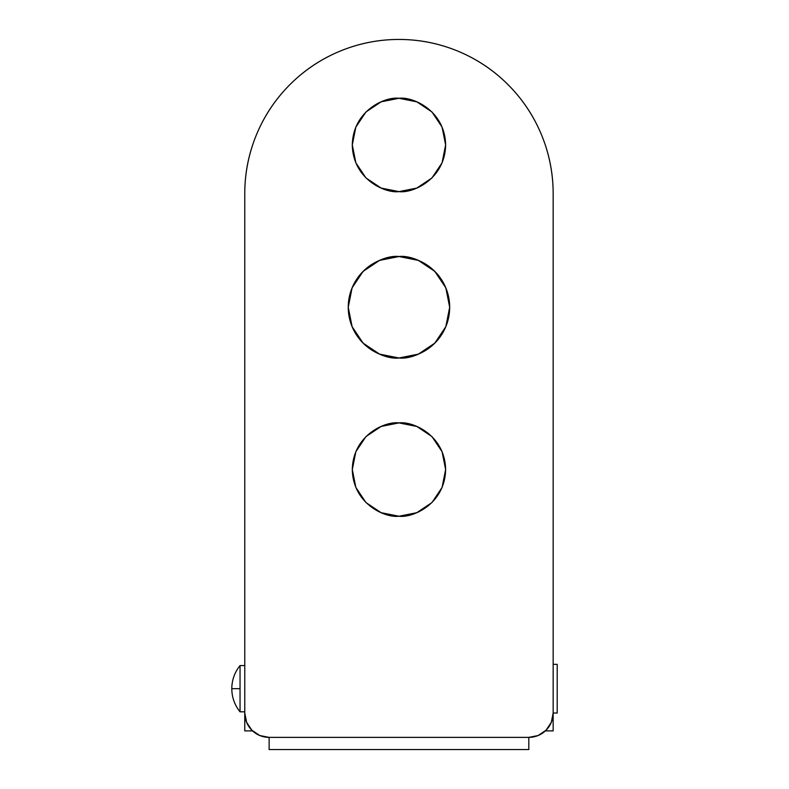 <?xml version="1.0" encoding="UTF-8"?>
<svg xmlns="http://www.w3.org/2000/svg" width="789" height="789" viewBox="0 0 789 789"><rect width="100%" height="100%" fill="white"/><g stroke="black" fill="none" stroke-linecap="round" stroke-linejoin="round"><path stroke-width="1.18" d="M398.968 422.904C412.617 421.03 444.986 435.025 445.627 469.563C444.986 504.102 412.617 518.107 398.968 516.233L416.819 512.682L431.958 502.563L442.077 487.424L445.627 469.563L442.077 451.712L431.958 436.573L416.819 426.454L398.968 422.904L381.107 426.454L365.968 436.573L355.849 451.712L352.298 469.563L355.849 487.424L365.968 502.563L381.107 512.682L398.968 516.233C385.318 518.107 352.939 504.102 352.298 469.563C352.939 435.025 385.318 421.03 398.968 422.904M398.968 98.29C412.617 96.416 444.986 110.411 445.627 144.949C444.986 179.488 412.617 193.492 398.968 191.619L416.819 188.058L431.958 177.949L442.077 162.81L445.627 144.949L442.077 127.098L431.958 111.959L416.819 101.84L398.968 98.29L381.107 101.84L365.968 111.959L355.849 127.098L352.298 144.949L355.849 162.81L365.968 177.949L381.107 188.058L398.968 191.619C385.318 193.492 352.939 179.488 352.298 144.949C352.939 110.411 385.318 96.416 398.968 98.29M398.968 256.533C413.801 254.502 448.99 269.72 449.681 307.256C448.99 344.803 413.801 360.021 398.968 357.979L418.377 354.123L434.828 343.126L445.824 326.666L449.681 307.256L445.824 287.847L434.828 271.396L418.377 260.4L398.968 256.533L379.548 260.4L363.098 271.396L352.101 287.847L348.245 307.256L352.101 326.666L363.098 343.126L379.548 354.123L398.968 357.979C384.125 360.021 348.935 344.803 348.245 307.256C348.935 269.72 384.125 254.502 398.968 256.533A50.723 50.723 0 0 1 449.681 307.256A50.723 50.723 0 0 1 398.968 357.979L379.548 354.123L363.098 343.126L352.101 326.666L348.245 307.256L352.101 287.847L363.098 271.396L379.548 260.4L398.968 256.533L418.377 260.4L434.828 271.396L445.824 287.847L449.681 307.256L445.824 326.666L434.828 343.126L418.377 354.123L398.968 357.979A50.723 50.723 0 0 1 348.245 307.256A50.723 50.723 0 0 1 398.968 256.533M398.968 39.45A154.19 154.19 0 0 1 553.158 193.64L553.158 713.029A24.351 24.351 0 0 1 528.808 737.38L269.118 737.38A24.351 24.351 0 0 1 244.768 713.029L244.768 193.64A154.19 154.19 0 0 1 398.968 39.45C419.413 39.45 439.078 43.365 457.975 51.186C476.862 59.007 493.539 70.152 507.998 84.61C522.456 99.069 533.591 115.746 541.422 134.633C549.243 153.53 553.158 173.195 553.158 193.64L553.158 713.029L551.304 722.349L546.027 730.249L538.128 735.526L528.808 737.38L269.118 737.38L259.798 735.526L251.898 730.249L246.622 722.349L244.768 713.029L244.768 193.64C244.768 173.195 248.683 153.53 256.504 134.633C264.335 115.746 275.469 99.069 289.928 84.61C304.386 70.152 321.064 59.007 339.96 51.186C358.847 43.365 378.513 39.45 398.968 39.45M553.158 644.051L553.158 730.88L545.367 730.88L553.158 730.88L553.158 644.051M244.768 730.88L244.768 644.051L244.768 730.88L252.559 730.88L244.768 730.88M269.118 749.55L269.118 737.38L269.118 749.55L528.808 749.55L269.118 749.55M528.808 737.38L528.808 749.55L528.808 737.38M240.043 688.689L231.788 688.689C231.877 697.348 234.629 705.05 240.043 711.816L240.043 688.689L240.043 711.816C234.629 705.05 231.877 697.348 231.788 688.689C231.877 680.029 234.629 672.317 240.043 665.551L244.768 665.551L240.043 665.551L240.043 688.689L240.043 665.551C234.629 672.317 231.877 680.029 231.788 688.689L240.043 688.689M244.768 711.816L240.043 711.816L244.768 711.816M553.158 664.338L557.212 664.338L557.212 713.029L553.158 713.029L557.212 713.029L557.212 664.338L553.158 664.338"/></g></svg>
